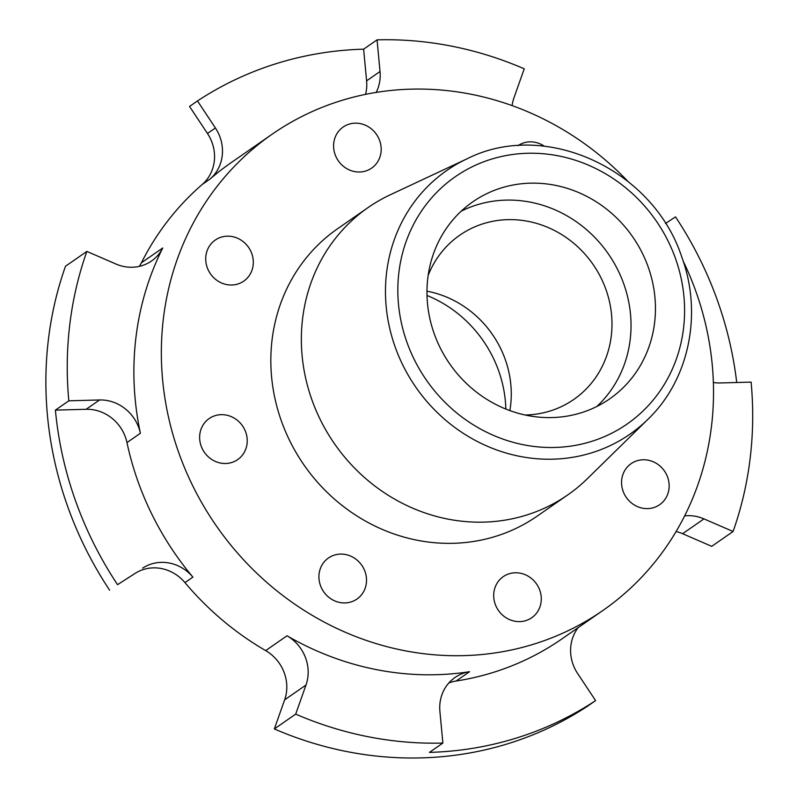 <?xml version="1.0" encoding="UTF-8"?>
<svg xmlns="http://www.w3.org/2000/svg" width="797" height="797" viewBox="0 0 797 797"><rect width="100%" height="100%" fill="white"/><g stroke="black" fill="none" stroke-linecap="round" stroke-linejoin="round"><path stroke-width="1.2" d="M684.643 515.868A39.989 37.13 -124.8 0 1 703.97 518.887L733.081 531.499A359.905 334.132 55.2 0 0 751.103 382.112L720.368 382.949A39.989 37.13 -124.8 0 1 713.355 382.48M442.873 743.063L439.904 711.392A39.989 37.13 -124.8 0 1 455.007 677.5A39.989 37.13 -124.8 0 1 469.582 671.702A289.919 269.157 -124.8 0 1 287.04 635.777A39.989 37.13 -124.8 0 1 305.988 685.041L295.697 714.112A359.905 334.132 55.2 0 0 442.873 743.063L429.444 752.388A359.905 334.132 55.2 0 0 595.598 700.603L577.666 673.595A39.989 37.13 -124.8 0 1 573.003 664.28A39.989 37.13 -124.8 0 1 578.184 627.618M495.196 604.146A24.996 23.203 -124.8 0 1 503.236 576.669A24.996 23.203 -124.8 0 1 539.778 590.248A24.996 23.203 -124.8 0 1 531.738 617.735A24.996 23.203 -124.8 0 1 495.196 604.146M623.065 491.141A24.996 23.203 -124.8 0 1 631.114 463.665A24.996 23.203 -124.8 0 1 667.657 477.254A24.996 23.203 -124.8 0 1 659.607 504.73A24.996 23.203 -124.8 0 1 623.065 491.141M517.97 145.692A24.996 23.203 -124.8 0 1 544.341 146.21M335.099 154.538A24.996 23.203 -124.8 0 1 343.138 127.052A24.996 23.203 -124.8 0 1 379.681 140.641A24.996 23.203 -124.8 0 1 371.641 168.117A24.996 23.203 -124.8 0 1 335.099 154.538M207.22 267.533A24.996 23.203 -124.8 0 1 215.26 240.056A24.996 23.203 -124.8 0 1 251.802 253.645A24.996 23.203 -124.8 0 1 243.762 281.122A24.996 23.203 -124.8 0 1 207.22 267.533M201.143 446.031A24.996 23.203 -124.8 0 1 209.183 418.545A24.996 23.203 -124.8 0 1 245.725 432.133A24.996 23.203 -124.8 0 1 237.685 459.61A24.996 23.203 -124.8 0 1 201.143 446.031M320.424 585.456A24.996 23.203 -124.8 0 1 328.474 557.98A24.996 23.203 -124.8 0 1 365.016 571.559A24.996 23.203 -124.8 0 1 356.966 599.045A24.996 23.203 -124.8 0 1 320.424 585.456M525.074 415.008A99.974 92.811 55.2 0 0 573.8 399.446A99.974 92.811 55.2 0 0 605.959 289.53A99.974 92.811 55.2 0 0 459.789 235.185A99.974 92.811 55.2 0 0 428.168 275.393M509.871 410.604A99.974 92.811 55.2 0 0 505.238 359.437A99.974 92.811 55.2 0 0 426.973 291.174M505.846 409.06A119.968 111.381 55.2 0 0 498.653 370.824A119.968 111.381 55.2 0 0 427.013 295.478M368.204 207.479L337.679 228.669A174.951 162.429 55.2 0 0 281.391 421.015A174.951 162.429 55.2 0 0 537.188 516.117L567.713 494.937A174.951 162.429 55.2 0 0 587.329 478.718L647.881 419.352A160.546 149.049 -124.8 0 1 395.163 346.974A160.546 149.049 -124.8 0 1 467.052 158.812L390.261 194.787A174.951 162.429 55.2 0 0 368.204 207.479A174.951 162.429 55.2 0 0 311.916 399.835A174.951 162.429 55.2 0 0 567.713 494.937M648.21 267.025A119.968 111.381 55.2 0 0 472.81 201.81A119.968 111.381 55.2 0 0 434.206 333.714A119.968 111.381 55.2 0 0 609.615 398.918A119.968 111.381 55.2 0 0 648.21 267.025M596.794 406.52A119.968 111.381 55.2 0 0 623.792 283.971A119.968 111.381 55.2 0 0 461.214 211.165M627.667 181.118A289.919 269.157 55.2 0 0 272.126 134.215A289.919 269.157 55.2 0 0 178.857 452.975A289.919 269.157 55.2 0 0 602.751 610.572A289.919 269.157 55.2 0 0 696.02 291.812A289.919 269.157 55.2 0 0 683.168 261.077M140.402 433.269L126.972 442.584A289.919 269.157 55.2 0 0 137.951 481.358A289.919 269.157 55.2 0 0 192.894 577.108L184.964 582.617A39.989 37.13 55.2 0 0 134.753 573.621L117.557 584.679A359.905 334.132 55.2 0 1 75.536 500.815A359.905 334.132 55.2 0 1 55.401 410.126L86.136 409.289L99.565 399.964A39.989 37.13 -124.8 0 1 140.402 433.269A289.919 269.157 -124.8 0 1 162.757 247.977A39.989 37.13 -124.8 0 1 151.46 261.037A39.989 37.13 -124.8 0 1 115.963 264.026L86.853 251.414A359.905 334.132 55.2 0 0 68.831 400.811L55.401 410.126M295.697 714.112L274.327 728.936L284.629 699.866A39.989 37.13 55.2 0 0 265.68 650.611A289.919 269.157 -124.8 0 1 184.964 582.617M469.582 671.702L456.153 681.017A289.919 269.157 55.2 0 0 561.845 638.955L602.751 610.572M86.853 251.414L65.493 266.248A359.905 334.132 55.2 0 0 67.606 506.324A359.905 334.132 55.2 0 0 109.617 590.188M736.727 382.5A359.905 334.132 55.2 0 0 675.517 216.884L665.455 223.509M733.081 531.499L711.711 546.334L682.601 533.711A39.989 37.13 55.2 0 0 676.085 531.539M139.336 266.367A39.989 37.13 55.2 0 0 141.398 262.801A289.919 269.157 -124.8 0 1 202.189 184.496A39.989 37.13 55.2 0 0 207.469 133.468L189.537 106.459L197.477 100.95A359.905 334.132 55.2 0 1 363.631 49.175L366.6 80.846L380.03 71.531A39.989 37.13 -124.8 0 1 376.194 92.412M512.102 105.593A39.989 37.13 -124.8 0 1 513.945 97.872L524.237 68.811A359.905 334.132 55.2 0 0 377.061 39.85L363.631 49.175M272.126 134.215L231.23 162.598A289.919 269.157 55.2 0 0 210.119 178.986L202.189 184.496M456.153 681.017A39.989 37.13 55.2 0 0 448.85 682.969M365.544 94.365A39.989 37.13 55.2 0 0 366.6 80.846M207.469 133.468L215.409 127.968L197.477 100.95M215.409 127.968A39.989 37.13 -124.8 0 1 210.119 178.986M126.972 442.584A39.989 37.13 55.2 0 0 86.136 409.289M134.753 573.621L117.557 584.679M142.683 568.112A39.989 37.13 -124.8 0 1 192.894 577.108M274.327 728.936A359.905 334.132 55.2 0 0 587.668 706.112L595.598 700.603M68.831 400.811L99.565 399.964M377.061 39.85L380.03 71.531M406.918 342.212A150.563 139.784 55.2 0 0 591.444 441.438A150.563 139.784 55.2 0 0 675.497 258.517A150.563 139.784 55.2 0 0 490.982 159.3A150.563 139.784 55.2 0 0 406.918 342.212M265.68 650.611L287.04 635.777M141.398 262.801L162.757 247.977M305.988 685.041L284.629 699.866M703.97 518.887L682.601 533.711M647.881 419.352C689.046 379.95 702.755 314.018 681.863 257.282C653.351 169.233 544.979 119.231 467.052 158.812"/></g></svg>
